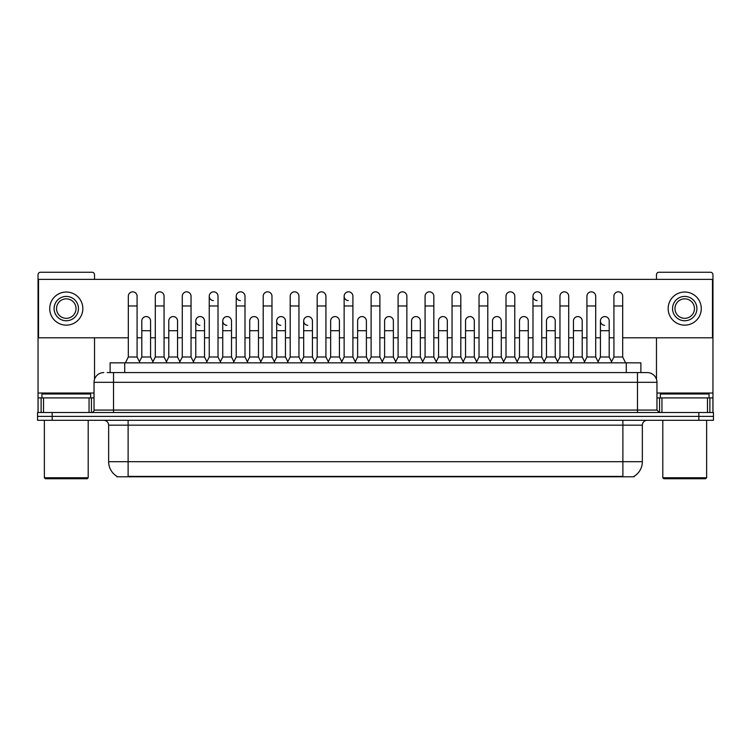 <?xml version="1.0" encoding="UTF-8"?>
<svg xmlns="http://www.w3.org/2000/svg" width="751" height="751" viewBox="0 0 751 751"><rect width="100%" height="100%" fill="white"/><g stroke="black" fill="none" stroke-linecap="round" stroke-linejoin="round"><path stroke-width="1.13" d="M110.115 372.58L110.115 362.836L640.885 362.836L640.885 372.58M634.079 476.312L634.079 476.791L116.921 476.791L116.921 476.312M117.072 476.397A17.048 17.048 0 0 1 108.642 461.696L128.121 461.696L128.121 476.397L622.879 476.397L622.879 461.696L642.358 461.696L642.358 425.169A4.872 4.872 0 0 1 647.221 420.297M108.642 461.696L108.642 425.169C108.36 422.212 106.736 420.588 103.779 420.297M633.928 476.397A17.048 17.048 0 0 0 642.358 461.696M52.157 412.506L713.45 412.506L713.45 416.401L37.55 416.401L37.55 420.297L52.157 420.297L52.157 416.401L37.55 416.401L37.55 412.506L52.157 412.506L52.157 416.401L713.45 416.401L713.45 420.297L52.157 420.297M107.412 372.58L643.814 372.58M107.186 372.58L113.514 372.58L113.514 382.315L94.035 382.315L94.035 410.074A2.431 2.431 0 0 1 91.603 412.506M103.779 372.58A9.735 9.735 0 0 0 94.035 382.315M647.221 372.58A9.735 9.735 0 0 1 656.965 382.315L637.486 382.315L637.486 372.58L647.071 372.58M656.965 382.315L656.965 410.074L659.397 412.506M125.398 362.836L128.318 356.997L137.086 356.997L140.005 362.836M137.086 356.997L137.086 296.223A4.384 4.384 0 0 0 132.702 291.839A4.384 4.384 0 0 1 132.974 291.848M128.318 356.997L128.318 305.967L137.086 305.967M128.318 305.967L128.318 296.223A4.384 4.384 0 0 1 132.702 291.839M139.442 361.719L141.808 356.997L150.576 356.997L152.932 361.719M150.576 356.997L150.576 320.959A4.384 4.384 0 0 0 146.464 316.584A4.384 4.384 0 0 1 150.576 320.959M141.808 356.997L141.808 330.703L150.576 330.703M141.808 330.703L141.808 320.959A4.384 4.384 0 0 1 146.464 316.584M152.378 362.836L155.297 356.997L164.065 356.997L166.985 362.836M164.065 356.997L164.065 296.223A4.384 4.384 0 0 0 159.681 291.839A4.384 4.384 0 0 1 159.954 291.848M155.297 356.997L155.297 305.967L164.065 305.967M155.297 305.967L155.297 296.223A4.384 4.384 0 0 1 159.681 291.839M179.348 362.836L182.277 356.997L191.036 356.997L193.965 362.836M191.036 356.997L191.036 296.223A4.384 4.384 0 0 0 186.661 291.839A4.384 4.384 0 0 1 186.933 291.848M182.277 356.997L182.277 305.967L191.036 305.967M182.277 305.967L182.277 296.223A4.384 4.384 0 0 1 186.661 291.839M206.328 362.836L209.247 356.997L218.015 356.997L220.935 362.836M218.015 356.997L218.015 296.223A4.384 4.384 0 0 0 213.631 291.839A4.384 4.384 0 0 0 209.257 296.082A4.384 4.384 0 0 0 213.359 300.597M209.247 356.997L209.247 305.967L218.015 305.967M209.247 305.967L209.247 296.223A4.384 4.384 0 0 1 213.913 291.848M233.308 362.836L236.227 356.997L244.995 356.997L247.914 362.836M244.995 356.997L244.995 296.223A4.384 4.384 0 0 0 240.611 291.839A4.384 4.384 0 0 0 236.227 296.082A4.384 4.384 0 0 0 240.339 300.597M236.227 356.997L236.227 305.967L244.995 305.967M236.227 305.967L236.227 296.223A4.384 4.384 0 0 1 240.883 291.848M166.422 361.719L168.787 356.997L177.555 356.997L179.911 361.719M177.555 356.997L177.555 320.959A4.384 4.384 0 0 0 173.443 316.584A4.384 4.384 0 0 1 177.555 320.959M168.787 356.997L168.787 330.703L177.555 330.703M168.787 330.703L168.787 320.959A4.384 4.384 0 0 1 173.443 316.584M193.401 361.719L195.767 356.997L204.525 356.997L206.891 361.719M204.525 356.997L204.525 320.959A4.384 4.384 0 0 0 200.423 316.584A4.384 4.384 0 0 1 204.525 320.959M195.767 356.997L195.767 330.703L204.525 330.703M195.767 330.703L195.767 320.959A4.384 4.384 0 0 1 200.423 316.584M220.381 361.719L222.737 356.997L231.505 356.997L233.871 361.719M231.505 356.997L231.505 320.959A4.384 4.384 0 0 0 227.403 316.584A4.384 4.384 0 0 1 231.505 320.959M222.737 356.997L222.737 330.703L231.505 330.703M222.737 330.703L222.737 320.959A4.384 4.384 0 0 1 227.403 316.584M89.05 412.506L89.05 397.899L43.511 397.899L43.511 412.506M94.523 279.372L94.523 274.697A2.431 2.431 0 0 0 92.091 272.266L40.47 272.266A2.431 2.431 0 0 0 38.038 274.697L38.038 397.899L43.511 397.899M94.523 337.809L94.523 379.274M89.05 397.899L94.035 397.899M38.038 412.506L38.038 397.899M707.489 412.506L707.489 397.899L661.95 397.899L661.95 412.506M707.489 397.899L712.962 397.899L712.962 274.697A2.431 2.431 0 0 0 710.53 272.266L658.909 272.266A2.431 2.431 0 0 0 656.477 274.697L656.477 279.372M656.477 337.809L656.477 379.274M656.965 397.899L661.95 397.899M712.962 397.899L712.962 412.506M90.627 397.899L90.627 394.003L41.934 394.003L41.934 397.899M44.365 420.297L44.365 477.758L88.196 477.758L88.196 420.297M88.196 477.758L87.219 478.734L45.342 478.734L44.365 477.758M709.066 397.899L709.066 394.003L660.373 394.003L660.373 397.899M662.804 420.297L662.804 477.758L706.635 477.758L706.635 420.297M706.635 477.758L705.658 478.734L663.781 478.734L662.804 477.758M611.558 361.719L609.192 356.997L600.424 356.997L600.424 320.959A4.384 4.384 0 0 1 604.808 316.575A4.384 4.384 0 0 0 600.424 320.827A4.384 4.384 0 0 0 604.536 325.333M544.672 362.836L541.753 356.997L532.985 356.997L532.985 296.223A4.384 4.384 0 0 1 537.369 291.839A4.384 4.384 0 0 0 532.985 296.082A4.384 4.384 0 0 0 537.087 300.597M355.824 362.836L352.904 356.997L344.136 356.997L344.136 296.223A4.384 4.384 0 0 1 348.52 291.839A4.384 4.384 0 0 0 344.146 296.082A4.384 4.384 0 0 0 348.248 300.597M314.8 361.719L312.435 356.997L303.676 356.997L303.676 320.959A4.384 4.384 0 0 1 308.06 316.575A4.384 4.384 0 0 0 303.676 320.827A4.384 4.384 0 0 0 307.779 325.333M287.821 361.719L285.464 356.997L276.697 356.997L276.697 320.959A4.384 4.384 0 0 1 281.081 316.575A4.384 4.384 0 0 0 276.697 320.827A4.384 4.384 0 0 0 280.799 325.333M227.121 316.575A4.384 4.384 0 0 0 222.747 320.827A4.384 4.384 0 0 0 226.849 325.333M200.141 316.575A4.384 4.384 0 0 0 195.767 320.827A4.384 4.384 0 0 0 199.869 325.333M474.303 320.959L474.303 320.959A4.384 4.384 0 0 0 470.201 316.584A4.384 4.384 0 0 1 474.303 320.959L474.303 356.997L476.669 361.719M366.394 320.959L366.394 320.959A4.384 4.384 0 0 0 362.282 316.584A4.384 4.384 0 0 1 366.394 320.959L366.394 356.997L368.76 361.719M395.176 362.836L398.096 356.997L406.864 356.997L406.864 296.223A4.384 4.384 0 0 0 402.48 291.839A4.384 4.384 0 0 1 402.752 291.848M314.237 362.836L317.166 356.997L325.925 356.997L325.925 296.223A4.384 4.384 0 0 0 321.541 291.839A4.384 4.384 0 0 1 321.822 291.848M622.682 337.809L712.474 337.809L712.474 279.372L38.526 279.372L38.526 337.809L128.318 337.809M137.086 337.809L141.808 337.809M150.576 337.809L155.297 337.809M164.065 337.809L168.787 337.809M177.555 337.809L182.277 337.809M191.036 337.809L195.767 337.809M204.525 337.809L209.247 337.809M218.015 337.809L222.737 337.809M231.505 337.809L236.227 337.809M244.995 337.809L249.717 337.809M258.485 337.809L263.207 337.809M271.975 337.809L276.697 337.809M285.464 337.809L290.186 337.809M298.954 337.809L303.676 337.809M312.435 337.809L317.166 337.809M325.925 337.809L330.647 337.809M339.414 337.809L344.136 337.809M352.904 337.809L357.626 337.809M366.394 337.809L371.116 337.809M379.884 337.809L384.606 337.809M393.374 337.809L398.096 337.809M406.864 337.809L411.586 337.809M420.353 337.809L425.075 337.809M433.834 337.809L438.565 337.809M447.324 337.809L452.046 337.809M460.814 337.809L465.536 337.809M474.303 337.809L479.025 337.809M487.793 337.809L492.515 337.809M501.283 337.809L506.005 337.809M514.773 337.809L519.495 337.809M528.263 337.809L532.985 337.809M541.753 337.809L546.475 337.809M555.233 337.809L559.964 337.809M568.723 337.809L573.445 337.809M582.213 337.809L586.935 337.809M595.703 337.809L600.424 337.809M609.192 337.809L613.914 337.809M260.287 362.836L263.207 356.997L271.975 356.997L271.975 296.223A4.384 4.384 0 0 0 267.591 291.839A4.384 4.384 0 0 1 267.863 291.848M287.267 362.836L290.186 356.997L298.954 356.997L298.954 296.223A4.384 4.384 0 0 0 294.57 291.839A4.384 4.384 0 0 1 294.843 291.848M258.485 320.959L258.485 320.959A4.384 4.384 0 0 0 254.373 316.584A4.384 4.384 0 0 1 258.485 320.959L258.485 356.997L260.841 361.719M339.414 320.959L339.414 320.959A4.384 4.384 0 0 0 335.312 316.584A4.384 4.384 0 0 1 339.414 320.959L339.414 356.997L341.78 361.719M393.374 320.959L393.374 320.959A4.384 4.384 0 0 0 389.262 316.584A4.384 4.384 0 0 1 393.374 320.959L393.374 356.997L395.73 361.719M555.233 320.959L555.233 320.959A4.384 4.384 0 0 0 551.131 316.584A4.384 4.384 0 0 1 555.233 320.959L555.233 356.997L557.599 361.719M66.285 296.42A12.176 12.176 0 0 0 54.11 308.595A12.176 12.176 0 0 0 66.285 320.761A12.176 12.176 0 0 0 78.451 308.595A12.176 12.176 0 0 0 66.285 296.42M66.285 298.851A9.735 9.735 0 0 0 56.541 308.595A9.735 9.735 0 0 0 66.285 318.33A9.735 9.735 0 0 0 76.02 308.595A9.735 9.735 0 0 0 66.285 298.851M66.285 325.145A16.56 16.56 0 0 0 82.835 308.595A16.56 16.56 0 0 0 66.285 292.036A16.56 16.56 0 0 0 49.726 308.595A16.56 16.56 0 0 0 66.285 325.145M684.715 296.42A12.176 12.176 0 0 0 672.549 308.595A12.176 12.176 0 0 0 684.715 320.761A12.176 12.176 0 0 0 696.89 308.595A12.176 12.176 0 0 0 684.715 296.42M684.715 298.851A9.735 9.735 0 0 0 674.98 308.595A9.735 9.735 0 0 0 684.715 318.33A9.735 9.735 0 0 0 694.459 308.595A9.735 9.735 0 0 0 684.715 298.851M684.715 325.145A16.56 16.56 0 0 0 701.274 308.595A16.56 16.56 0 0 0 684.715 292.036A16.56 16.56 0 0 0 668.165 308.595A16.56 16.56 0 0 0 684.715 325.145M271.975 356.997L274.894 362.836M263.207 356.997L263.207 305.967L271.975 305.967M263.207 305.967L263.207 296.223A4.384 4.384 0 0 1 267.591 291.839M298.954 356.997L301.874 362.836M290.186 356.997L290.186 305.967L298.954 305.967M290.186 305.967L290.186 296.223A4.384 4.384 0 0 1 294.57 291.839M325.925 356.997L328.854 362.836M317.166 356.997L317.166 305.967L325.925 305.967M317.166 305.967L317.166 296.223A4.384 4.384 0 0 1 321.541 291.839M247.361 361.719L249.717 356.997L258.485 356.997M249.717 356.997L249.717 330.703L258.485 330.703M249.717 330.703L249.717 320.959A4.384 4.384 0 0 1 254.373 316.584M276.697 356.997L274.331 361.719M285.464 356.997L285.464 320.959A4.384 4.384 0 0 0 281.353 316.584A4.384 4.384 0 0 1 285.464 320.959M303.676 356.997L301.311 361.719M312.435 356.997L312.435 320.959A4.384 4.384 0 0 0 308.332 316.584A4.384 4.384 0 0 1 312.435 320.959M344.136 356.997L341.217 362.836M352.904 356.997L352.904 296.223A4.384 4.384 0 0 0 348.52 291.839A4.384 4.384 0 0 1 348.802 291.848M368.197 362.836L371.116 356.997L379.884 356.997L382.803 362.836M379.884 356.997L379.884 296.223A4.384 4.384 0 0 0 375.5 291.839A4.384 4.384 0 0 1 375.772 291.848M371.116 356.997L371.116 305.967L379.884 305.967M371.116 305.967L371.116 296.223A4.384 4.384 0 0 1 375.5 291.839M406.864 356.997L409.783 362.836M398.096 356.997L398.096 305.967L406.864 305.967M398.096 305.967L398.096 296.223A4.384 4.384 0 0 1 402.48 291.839M422.146 362.836L425.075 356.997L433.834 356.997L436.763 362.836M433.834 356.997L433.834 296.223A4.384 4.384 0 0 0 429.459 291.839A4.384 4.384 0 0 1 429.732 291.848M425.075 356.997L425.075 305.967L433.834 305.967M425.075 305.967L425.075 296.223A4.384 4.384 0 0 1 429.459 291.839M449.126 362.836L452.046 356.997L460.814 356.997L463.733 362.836M460.814 356.997L460.814 296.223A4.384 4.384 0 0 0 456.43 291.839A4.384 4.384 0 0 1 456.711 291.848M452.046 356.997L452.046 305.967L460.814 305.967M452.046 305.967L452.046 296.223A4.384 4.384 0 0 1 456.43 291.839M328.29 361.719L330.647 356.997L339.414 356.997M330.647 356.997L330.647 330.703L339.414 330.703M330.647 330.703L330.647 320.959A4.384 4.384 0 0 1 335.312 316.584M355.27 361.719L357.626 356.997L366.394 356.997M357.626 356.997L357.626 330.703L366.394 330.703M357.626 330.703L357.626 320.959A4.384 4.384 0 0 1 362.282 316.584M382.24 361.719L384.606 356.997L393.374 356.997M384.606 356.997L384.606 330.703L393.374 330.703M384.606 330.703L384.606 320.959A4.384 4.384 0 0 1 389.262 316.584M409.22 361.719L411.586 356.997L420.353 356.997L422.71 361.719M420.353 356.997L420.353 320.959A4.384 4.384 0 0 0 416.242 316.584A4.384 4.384 0 0 1 420.353 320.959M411.586 356.997L411.586 330.703L420.353 330.703M411.586 330.703L411.586 320.959A4.384 4.384 0 0 1 416.242 316.584M436.2 361.719L438.565 356.997L447.324 356.997L449.689 361.719M447.324 356.997L447.324 320.959A4.384 4.384 0 0 0 443.221 316.584A4.384 4.384 0 0 1 447.324 320.959M438.565 356.997L438.565 330.703L447.324 330.703M438.565 330.703L438.565 320.959A4.384 4.384 0 0 1 443.221 316.584M476.106 362.836L479.025 356.997L487.793 356.997L490.713 362.836M487.793 356.997L487.793 296.223A4.384 4.384 0 0 0 483.409 291.839A4.384 4.384 0 0 1 483.682 291.848M479.025 356.997L479.025 305.967L487.793 305.967M479.025 305.967L479.025 296.223A4.384 4.384 0 0 1 483.409 291.839M503.086 362.836L506.005 356.997L514.773 356.997L517.692 362.836M514.773 356.997L514.773 296.223A4.384 4.384 0 0 0 510.389 291.839A4.384 4.384 0 0 1 510.661 291.848M506.005 356.997L506.005 305.967L514.773 305.967M506.005 305.967L506.005 296.223A4.384 4.384 0 0 1 510.389 291.839M532.985 356.997L530.065 362.836M541.753 356.997L541.753 296.223A4.384 4.384 0 0 0 537.369 291.839A4.384 4.384 0 0 1 537.641 291.848M557.035 362.836L559.964 356.997L568.723 356.997L571.652 362.836M568.723 356.997L568.723 296.223A4.384 4.384 0 0 0 564.339 291.839A4.384 4.384 0 0 1 564.621 291.848M559.964 356.997L559.964 305.967L568.723 305.967M559.964 305.967L559.964 296.223A4.384 4.384 0 0 1 564.339 291.839M584.015 362.836L586.935 356.997L595.703 356.997L598.622 362.836M595.703 356.997L595.703 296.223A4.384 4.384 0 0 0 591.319 291.839A4.384 4.384 0 0 1 591.6 291.848M586.935 356.997L586.935 305.967L595.703 305.967M586.935 305.967L586.935 296.223A4.384 4.384 0 0 1 591.319 291.839M610.995 362.836L613.914 356.997L622.682 356.997L625.602 362.836M622.682 356.997L622.682 296.223A4.384 4.384 0 0 0 618.298 291.839A4.384 4.384 0 0 1 618.571 291.848M613.914 356.997L613.914 305.967L622.682 305.967M613.914 305.967L613.914 296.223A4.384 4.384 0 0 1 618.298 291.839M463.179 361.719L465.536 356.997L474.303 356.997M465.536 356.997L465.536 330.703L474.303 330.703M465.536 330.703L465.536 320.959A4.384 4.384 0 0 1 470.201 316.584M490.159 361.719L492.515 356.997L501.283 356.997L503.639 361.719M501.283 356.997L501.283 320.959A4.384 4.384 0 0 0 497.171 316.584A4.384 4.384 0 0 1 501.283 320.959M492.515 356.997L492.515 330.703L501.283 330.703M492.515 330.703L492.515 320.959A4.384 4.384 0 0 1 497.171 316.584M517.129 361.719L519.495 356.997L528.263 356.997L530.619 361.719M528.263 356.997L528.263 320.959A4.384 4.384 0 0 0 524.151 316.584A4.384 4.384 0 0 1 528.263 320.959M519.495 356.997L519.495 330.703L528.263 330.703M519.495 330.703L519.495 320.959A4.384 4.384 0 0 1 524.151 316.584M544.109 361.719L546.475 356.997L555.233 356.997M546.475 356.997L546.475 330.703L555.233 330.703M546.475 330.703L546.475 320.959A4.384 4.384 0 0 1 551.131 316.584M571.089 361.719L573.445 356.997L582.213 356.997L584.578 361.719M582.213 356.997L582.213 320.959A4.384 4.384 0 0 0 578.11 316.584A4.384 4.384 0 0 1 582.213 320.959M573.445 356.997L573.445 330.703L582.213 330.703M573.445 330.703L573.445 320.959A4.384 4.384 0 0 1 578.11 316.584M600.424 356.997L598.068 361.719M609.192 356.997L609.192 320.959A4.384 4.384 0 0 0 605.081 316.584A4.384 4.384 0 0 1 609.192 320.959M620.927 476.791L620.927 476.312M130.073 476.791L130.073 476.312M124.722 372.58L124.722 362.836M626.278 372.58L626.278 362.836M622.879 420.297L622.879 425.169L108.642 425.169M642.358 425.169L622.879 425.169L622.879 461.696L128.121 461.696L128.121 420.297M698.843 420.297L698.843 412.506M113.514 412.506L113.514 410.074L656.965 410.074M94.035 410.074L113.514 410.074L113.514 382.315L637.486 382.315L637.486 412.506M94.035 393.026L38.038 393.026M91.444 397.899L91.444 412.506M38.076 397.899L38.076 412.506M41.117 412.506L41.117 397.899M712.962 393.026L656.965 393.026M712.924 412.506L712.924 397.899M709.883 397.899L709.883 412.506M659.556 412.506L659.556 397.899M276.697 330.703L285.464 330.703M303.676 330.703L312.435 330.703M344.136 305.967L352.904 305.967M532.985 305.967L541.753 305.967M600.424 330.703L609.192 330.703"/></g></svg>
